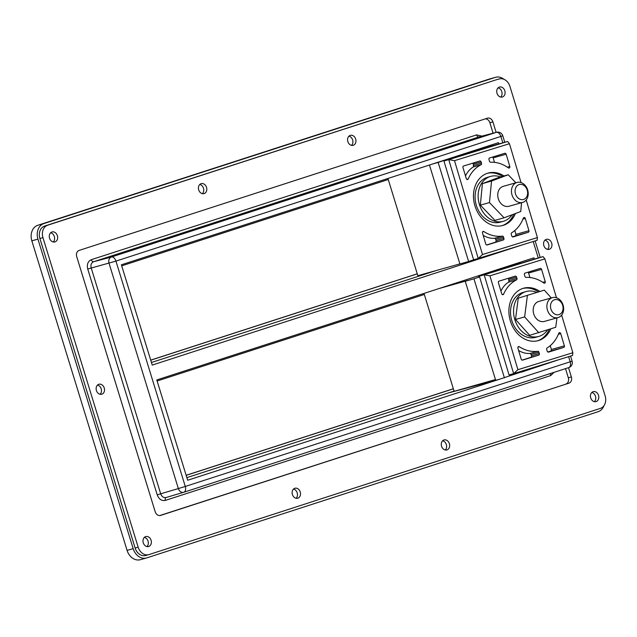 <?xml version="1.0" encoding="UTF-8"?>
<svg xmlns="http://www.w3.org/2000/svg" width="637" height="637" viewBox="0 0 637 637"><rect width="100%" height="100%" fill="white"/><g stroke="black" fill="none" stroke-linecap="round" stroke-linejoin="round"><path stroke-width="0.96" d="M523.391 244.536L152.235 365.089L121.38 264.793L455.272 156.654L438.145 162.435L468.617 261.488L474.302 259.577M459.882 263.893L417.84 275.686L387.933 178.464M429.465 165.015L459.906 263.949L468.617 261.488M436.305 270.51L151.439 362.477M417.283 273.87L150.73 360.2M121.707 265.844L388.259 179.523M438.893 288.593L467.311 280.614L465.241 281.283L495.498 379.652L449.411 392.671L495.475 379.572M454.085 391.182L424.003 293.41M449.411 392.671L498.89 379.453L187.668 480.242L156.806 379.947L533.91 257.818L534.308 259.1L543.05 256.631L544.874 258.869L556.451 297.726M498.89 379.453L548.815 362.779M543.05 256.631L484.184 274.794L513.645 373.632L509.035 374.922L479.597 276.92L473.952 278.831L504.424 377.884M473.952 278.831L465.241 281.283M202.383 193.672A5.184 4.109 74.3 0 0 203.522 188.385A5.184 4.109 74.3 0 0 199.803 184.459M547.533 249.37A5.184 4.109 74.3 0 0 548.672 244.082A5.184 4.109 74.3 0 0 544.953 240.157M296.094 498.277A5.184 4.109 74.3 0 0 297.232 492.99A5.184 4.109 74.3 0 0 293.514 489.065M146.948 546.578A5.184 4.109 74.3 0 0 148.087 541.291A5.184 4.109 74.3 0 0 144.36 537.373M500.682 97.071A5.184 4.109 74.3 0 0 501.821 91.776A5.184 4.109 74.3 0 0 498.094 87.858M594.385 401.668A5.184 4.109 74.3 0 0 595.531 396.381A5.184 4.109 74.3 0 0 591.805 392.464M53.237 241.972A5.184 4.109 74.3 0 0 54.376 236.685A5.184 4.109 74.3 0 0 50.657 232.768M445.239 449.977A5.184 4.109 74.3 0 0 446.378 444.69A5.184 4.109 74.3 0 0 442.659 440.764M100.097 394.279A5.184 4.109 74.3 0 0 101.235 388.992A5.184 4.109 74.3 0 0 97.509 385.067M351.536 145.371A5.184 4.109 74.3 0 0 352.675 140.084A5.184 4.109 74.3 0 0 348.949 136.159M493.078 133.189L489.853 122.718L492.895 121.858A5.184 4.109 74.3 0 0 487.592 118.14A5.184 4.109 74.3 0 0 487.464 118.171L79.099 250.429A5.184 4.109 74.3 0 0 76.719 256.647L155.189 511.718A5.184 4.109 74.3 0 0 160.5 515.444A5.184 4.109 74.3 0 0 160.62 515.405L160.373 515.476M159.728 515.564L568.984 383.156L160.62 515.405M565.943 384.007A5.184 4.109 74.3 0 0 568.323 377.789L565.505 368.632M568.984 383.156A5.184 4.109 74.3 0 0 571.365 376.937L568.323 377.789M492.895 121.858L496.135 132.385M568.515 367.66L571.365 376.937M489.853 122.718A5.184 4.109 74.3 0 0 485.314 118.872M499.058 79.02A10.367 8.209 -105.7 0 1 499.304 78.948A10.367 8.209 -105.7 0 1 509.918 86.393L605.15 395.951A10.367 8.209 -105.7 0 1 600.38 408.389L149.034 554.564A10.367 8.209 -105.7 0 1 148.787 554.636A10.367 8.209 -105.7 0 1 138.173 547.191L42.942 237.633A10.367 8.209 -105.7 0 1 47.703 225.195L496.008 79.872A10.367 8.209 -105.7 0 1 496.255 79.8A10.367 8.209 -105.7 0 1 496.51 79.736M347.858 141.605A5.184 4.109 -105.7 0 1 350.366 135.347A5.184 4.109 -105.7 0 1 355.717 139.224A5.184 4.109 -105.7 0 1 353.161 145.332A5.184 4.109 -105.7 0 1 347.858 141.605M96.418 390.513A5.184 4.109 -105.7 0 1 98.926 384.254A5.184 4.109 -105.7 0 1 104.277 388.14A5.184 4.109 -105.7 0 1 101.721 394.239A5.184 4.109 -105.7 0 1 96.418 390.513M441.56 446.211A5.184 4.109 -105.7 0 1 444.069 439.952A5.184 4.109 -105.7 0 1 449.427 443.83A5.184 4.109 -105.7 0 1 446.871 449.929A5.184 4.109 -105.7 0 1 441.56 446.211M49.559 238.206A5.184 4.109 -105.7 0 1 52.067 231.956A5.184 4.109 -105.7 0 1 57.426 235.833A5.184 4.109 -105.7 0 1 54.87 241.933A5.184 4.109 -105.7 0 1 49.559 238.206M590.714 397.902A5.184 4.109 -105.7 0 1 593.222 391.651A5.184 4.109 -105.7 0 1 598.573 395.529A5.184 4.109 -105.7 0 1 596.017 401.628A5.184 4.109 -105.7 0 1 590.714 397.902M497.003 93.297A5.184 4.109 -105.7 0 1 499.512 87.046A5.184 4.109 -105.7 0 1 504.862 90.924A5.184 4.109 -105.7 0 1 502.306 97.023A5.184 4.109 -105.7 0 1 497.003 93.297M143.269 542.812A5.184 4.109 -105.7 0 1 145.777 536.561A5.184 4.109 -105.7 0 1 151.128 540.439A5.184 4.109 -105.7 0 1 148.58 546.538A5.184 4.109 -105.7 0 1 143.269 542.812M292.415 494.511A5.184 4.109 -105.7 0 1 294.923 488.253A5.184 4.109 -105.7 0 1 300.282 492.138A5.184 4.109 -105.7 0 1 297.726 498.238A5.184 4.109 -105.7 0 1 292.415 494.511M543.855 245.603A5.184 4.109 -105.7 0 1 546.363 239.345A5.184 4.109 -105.7 0 1 551.722 243.23A5.184 4.109 -105.7 0 1 549.166 249.33A5.184 4.109 -105.7 0 1 543.855 245.603M198.712 189.906A5.184 4.109 -105.7 0 1 201.212 183.647A5.184 4.109 -105.7 0 1 206.571 187.533A5.184 4.109 -105.7 0 1 204.015 193.632A5.184 4.109 -105.7 0 1 198.712 189.906M145.992 555.416A10.367 8.209 -105.7 0 1 145.746 555.496A10.367 8.209 -105.7 0 1 135.124 548.043L39.892 238.485A10.367 8.209 -105.7 0 1 44.662 226.047L496.008 79.872M603.948 405.705A12.955 10.264 -105.7 0 1 598.095 411.717L146.749 557.893A12.955 10.264 -105.7 0 1 146.438 557.988A12.955 10.264 -105.7 0 1 133.173 548.672L37.941 239.122A12.955 10.264 -105.7 0 1 43.897 223.571L495.252 77.395A12.955 10.264 -105.7 0 1 495.554 77.308A12.955 10.264 -105.7 0 1 503.994 79.314M512.1 214.78A23.322 18.481 -105.7 0 1 503.302 221.302A23.322 18.481 -105.7 0 1 479.414 204.541A23.322 18.481 -105.7 0 1 490.697 176.393A23.322 18.481 -105.7 0 1 500.491 176.927M521.568 202.717L520.724 211.524L504.058 217.806L494.925 220.37L480.338 205.13L482.408 183.607L499.066 177.325L508.207 174.761L515.882 182.779M503.302 221.302L500.252 222.162A23.322 18.481 -105.7 0 1 476.365 205.401A23.322 18.481 -105.7 0 1 487.655 177.245L490.697 176.393M547.525 329.934A23.322 18.481 -105.7 0 1 538.727 336.455A23.322 18.481 -105.7 0 1 514.839 319.694A23.322 18.481 -105.7 0 1 526.122 291.547A23.322 18.481 -105.7 0 1 536.505 292.311M556.945 317.887L555.735 327.275L529.673 335.317L515.5 319.479L518.247 298.172L544.309 290.13L551.3 297.941M538.727 336.455L535.677 337.315A23.322 18.481 -105.7 0 1 511.798 320.554A23.322 18.481 -105.7 0 1 523.081 292.399L526.122 291.547M507.625 141.478L448.759 159.64L478.22 258.479L537.087 240.316L537.429 237.585L482.488 254.529L478.22 258.479L473.602 259.769L443.941 160.994L489.359 146.621L507.625 141.478L509.449 143.715L521.026 182.572M522.953 219.096L525.294 218.443A1.298 1.027 74.3 0 0 523.351 218.093A37.575 29.772 74.3 0 1 511.678 232.8A1.298 1.027 74.3 0 0 511.256 234.257L511.782 236.001A1.298 1.027 74.3 0 0 513.127 236.94L513.088 236.956M514.807 230.53L515.954 234.352L515.548 235.841L512.395 236.837M515.548 235.841L528.336 232.25L513.127 236.94M525.294 218.443L528.949 230.705L515.954 234.352M495.729 242.1L503.318 239.974A1.298 1.027 74.3 0 0 503.931 238.429L496.135 240.611L495.729 242.1L486.652 244.966M496.135 240.611L495.737 239.289L503.533 237.099L503.931 238.429M482.551 231.932L483.865 231.565A1.298 1.027 74.3 0 0 482.488 232.975L485.776 244.027A1.298 1.027 74.3 0 0 487.13 244.966L487.09 244.974M503.318 239.974L487.13 244.966M503.533 237.099A1.298 1.027 74.3 0 0 502.314 236.128L494.702 238.27L495.737 239.289M483.204 235.372C487.106 237.633 490.936 238.604 494.702 238.27M483.865 231.565A37.575 29.772 74.3 0 0 502.314 236.128M528.336 232.25A1.298 1.027 74.3 0 0 528.949 230.705M494.495 162.363L493.157 157.865L506.152 154.218A1.298 1.027 74.3 0 0 504.799 153.286L489.59 157.976A1.298 1.027 74.3 0 0 488.985 159.521L489.503 161.265A1.298 1.027 74.3 0 0 490.649 162.236A37.575 29.772 74.3 0 1 508.382 167.873A1.298 1.027 74.3 0 0 509.807 166.488L507.363 167.173M493.157 157.865L492.632 157.036M465.488 175.931C467.478 171.807 470.13 168.797 473.426 166.894L473.339 164.123L481.134 161.941A1.298 1.027 74.3 0 0 479.78 161.002L463.593 165.994A1.298 1.027 74.3 0 0 462.98 167.539L466.276 178.583A1.298 1.027 74.3 0 0 468.195 178.981L466.817 179.371M473.339 164.123L472.67 163.191M481.134 161.941L481.524 163.263L473.729 165.453M473.426 166.894L481.046 164.76A1.298 1.027 74.3 0 0 481.524 163.263M506.152 154.218L509.807 166.488M481.046 164.76A37.575 29.772 74.3 0 0 468.195 178.981M502.06 225.673A27.208 21.562 74.3 0 0 513.82 214.128M502.442 176.377A27.208 21.562 74.3 0 0 487.369 173.304M515.413 213.53A27.208 21.562 -105.7 0 1 502.824 225.474A27.208 21.562 -105.7 0 1 474.876 205.632A27.208 21.562 -105.7 0 1 488.125 173.073A27.208 21.562 -105.7 0 1 503.971 175.947M526.218 199.97L537.429 237.585M482.488 254.529L454.507 160.667L509.449 143.715M454.507 160.667L448.759 159.64L443.941 160.994M455.272 156.654L498.484 142.664L498.875 143.946M484.765 147.107L485.036 147.983M479.597 276.92L478.761 277.159L478.53 276.378L534.308 259.1M517.913 369.691L513.645 373.632L572.512 355.47L572.854 352.739L517.913 369.691L489.933 275.821L484.184 274.794L478.53 276.378M558.378 334.258L560.719 333.597A1.298 1.027 74.3 0 0 558.776 333.255A37.575 29.772 74.3 0 1 547.111 347.953A1.298 1.027 74.3 0 0 546.681 349.41L547.207 351.162A1.298 1.027 74.3 0 0 548.561 352.102L548.513 352.11M550.241 345.684L551.379 349.506L550.973 350.995L547.82 351.99M550.973 350.995L563.761 347.404L548.561 352.102M560.719 333.597L564.374 345.859L551.379 349.506M531.154 357.253L538.743 355.127A1.298 1.027 74.3 0 0 539.356 353.583L531.561 355.772L531.154 357.253L522.077 360.12M531.561 355.772L531.162 354.443L538.966 352.253L539.356 353.583M517.977 347.085L519.298 346.719A1.298 1.027 74.3 0 0 517.913 348.136L521.209 359.18A1.298 1.027 74.3 0 0 522.555 360.12L522.515 360.128M538.743 355.127L522.555 360.12M538.966 352.253A1.298 1.027 74.3 0 0 537.747 351.29L530.127 353.424L531.162 354.443M518.629 350.525C522.531 352.794 526.361 353.758 530.127 353.424M519.298 346.719A37.575 29.772 74.3 0 0 537.747 351.29M563.761 347.404A1.298 1.027 74.3 0 0 564.374 345.859M529.92 277.517L528.583 273.026L541.577 269.379A1.298 1.027 74.3 0 0 540.224 268.44L525.015 273.13A1.298 1.027 74.3 0 0 524.41 274.674L524.928 276.418A1.298 1.027 74.3 0 0 526.074 277.398A37.575 29.772 74.3 0 1 543.807 283.027A1.298 1.027 74.3 0 0 545.232 281.642L542.788 282.326M528.583 273.026L528.057 272.19M500.913 291.085C502.912 286.961 505.555 283.951 508.852 282.056L508.764 279.285L516.559 277.095A1.298 1.027 74.3 0 0 515.229 276.147L499.018 281.148A1.298 1.027 74.3 0 0 498.405 282.693L501.701 293.745A1.298 1.027 74.3 0 0 503.62 294.135L502.243 294.525M508.764 279.285L508.095 278.353M516.559 277.095L516.957 278.425L509.162 280.606M508.852 282.056L516.472 279.914A1.298 1.027 74.3 0 0 516.957 278.425M541.577 269.379L545.232 281.642M516.472 279.914A37.575 29.772 74.3 0 0 503.62 294.135M537.485 340.827A27.208 21.562 74.3 0 0 549.205 329.385M538.289 291.818A27.208 21.562 74.3 0 0 522.794 288.465M550.758 328.883A27.208 21.562 -105.7 0 1 538.249 340.628A27.208 21.562 -105.7 0 1 510.301 320.785A27.208 21.562 -105.7 0 1 523.55 288.235A27.208 21.562 -105.7 0 1 539.81 291.388M561.643 315.124L572.854 352.739M489.933 275.821L544.874 258.869M558.816 359.698L521.552 372.112M518.247 298.172L544.309 290.13M538.814 332.753L524.633 316.923L527.38 295.608M515.5 319.479L524.633 316.923M552.462 297.614L538.759 301.46A10.367 8.209 74.3 0 0 533.742 313.969A10.367 8.209 74.3 0 0 544.356 321.422L558.06 317.576A10.367 8.209 74.3 0 0 561.707 315.036A10.367 8.209 74.3 0 0 562.145 302.806A10.367 8.209 74.3 0 0 552.462 297.614A10.367 8.209 74.3 0 0 547.446 310.123A10.367 8.209 74.3 0 0 558.06 317.576M561.619 312.751A7.771 6.163 -105.7 0 1 550.878 308.929A7.771 6.163 -105.7 0 1 557.845 299.82A7.771 6.163 -105.7 0 1 561.619 312.751M498.66 269.236L520.445 263.145M454.054 391.102L186.864 477.631M438.145 162.435L432.603 163.996M495.554 77.308L489.471 79.012A12.955 10.264 74.3 0 0 489.16 79.107L37.814 225.283A12.955 10.264 74.3 0 0 31.85 240.826L127.081 550.384A12.955 10.264 74.3 0 0 140.355 559.692L146.438 557.988M183.631 492.305L166.042 497.521C163.598 497.935 161.814 496.693 160.691 493.81L157.228 494.869C158.963 499.257 161.679 501.096 165.373 500.395L550.679 375.607A2.588 1.577 72.1 0 1 550.687 373.433M166.042 497.521L183.711 492.282A5.184 5.184 0 0 0 183.83 492.242A5.184 3.161 -107.9 0 1 183.782 492.258A5.184 4.077 -106.5 0 1 183.711 492.282A5.184 4.077 -106.5 0 1 178.352 488.571L160.691 493.81L91.202 267.954C90.51 264.873 91.306 262.802 93.591 261.735A2.588 1.577 72.1 0 1 91.322 259.681C87.906 261.281 86.712 264.395 87.739 269.013L157.228 494.869M481.978 136.127L476.627 134.893A2.588 1.577 -107.9 0 0 478.897 136.947L479.239 136.859M111.411 256.998A5.184 4.077 75.1 0 0 109.023 263.216L178.352 488.571L185.279 486.461L115.95 261.106A5.184 3.161 -107.9 0 0 111.411 256.998L93.591 261.735L478.897 136.947L496.327 132.337L111.411 256.998M496.494 132.289A5.184 4.133 75.2 0 0 496.327 132.337A5.184 3.161 72.1 0 1 500.865 136.445L502.776 135.777A5.184 5.184 0 0 0 496.494 132.289L479.072 136.899M150.714 360.136L417.267 273.814M186.139 475.29L453.337 388.761M453.353 388.817L186.163 475.353M157.132 380.998L424.33 294.469M504.058 217.806L489.471 202.566L491.541 181.043L508.207 174.761M480.338 205.13L489.471 202.566M482.408 183.607L491.541 181.043M517.029 182.461L503.334 186.307A10.367 8.209 74.3 0 0 498.222 198.505A10.367 8.209 74.3 0 0 508.931 206.269L522.635 202.423A10.367 8.209 74.3 0 0 526.568 199.477A10.367 8.209 74.3 0 0 526.576 187.405A10.367 8.209 74.3 0 0 517.029 182.461A10.367 8.209 74.3 0 0 512.021 194.97A10.367 8.209 74.3 0 0 522.635 202.423M515.492 193.911A7.771 6.163 -105.7 0 1 522.308 184.626A7.771 6.163 -105.7 0 1 526.266 197.494A7.771 6.163 -105.7 0 1 515.492 193.911M47.703 225.195L44.662 226.047M39.892 238.485L42.942 237.633M138.173 547.191L135.124 548.043M166.074 497.513A2.588 1.577 -107.9 0 0 165.373 500.395M550.679 375.607L554.055 372.342M502.832 142.823L500.865 136.445L115.95 261.106L87.739 269.013M476.627 134.893L91.322 259.681M183.878 492.234L568.706 367.597A5.184 3.161 72.1 0 0 568.745 367.589L183.83 492.242A5.184 3.161 -107.9 0 0 185.279 486.461L570.195 361.8A5.184 3.161 72.1 0 1 568.745 367.589A5.184 5.184 0 0 0 572.106 361.131L570.195 361.8L568.618 356.672M533.193 241.519L538.257 257.977M489.16 79.107L495.252 77.395M43.897 223.571L37.814 225.283M31.85 240.826L37.941 239.122M133.173 548.672L127.081 550.384M496.255 79.8L499.304 78.948M148.787 554.636L145.746 555.496M502.776 135.777L504.775 142.282M535.12 240.921L540.208 257.436M570.553 356.075L572.106 361.131"/></g></svg>
